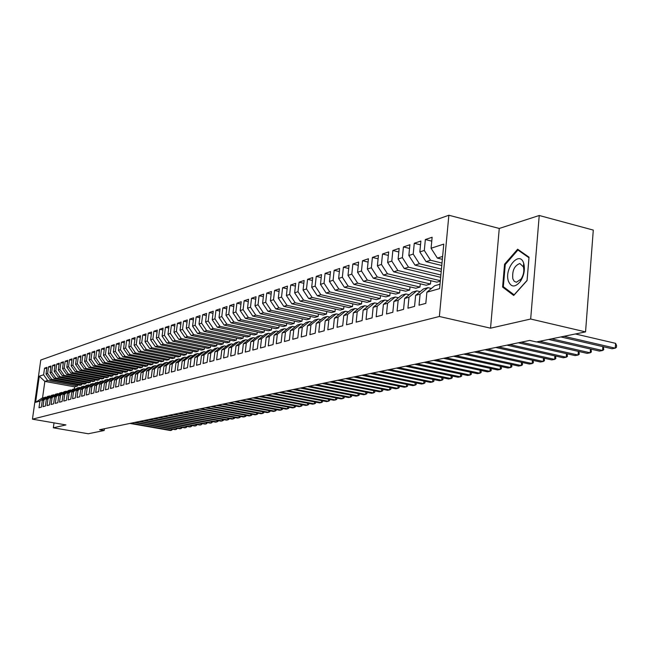 <?xml version="1.0" encoding="UTF-8"?>
<svg xmlns="http://www.w3.org/2000/svg" width="649" height="649" viewBox="0 0 649 649"><rect width="100%" height="100%" fill="white"/><g stroke="black" fill="none" stroke-linecap="round" stroke-linejoin="round"><path stroke-width="0.97" d="M448.865 215.241L40.773 360.025L32.45 419.165L439.373 316.493L448.865 215.241L499.259 228.456L490.539 328.175L530.671 319.024L539.238 215.492L499.259 228.456M539.238 215.492L593.291 230.095L585.552 331.89L530.671 319.024M77.702 384.849L77.547 386.009L74.635 386.853L44.854 381.393L39.281 376.209L35.606 402.315L39.93 401.098L38.997 407.767L41.382 407.118L42.315 400.425L43.921 399.979L42.98 406.688L45.398 406.039L46.339 399.297L47.969 398.835L47.028 405.601L49.478 404.935L50.419 398.145L52.074 397.683L51.125 404.489L53.616 403.816L54.565 396.985L56.236 396.507L55.287 403.37L57.818 402.688L58.767 395.801L60.462 395.322L59.513 402.226L62.077 401.536L63.034 394.6L64.754 394.113L63.797 401.066L66.401 400.368L67.358 393.383L69.11 392.888L68.153 399.898L70.79 399.184L71.755 392.142L73.532 391.647L72.566 398.705L75.252 397.983L76.217 390.885L78.018 390.382L77.053 397.496L79.778 396.758L80.744 389.611L82.577 389.1L81.604 396.263L84.37 395.517L85.344 388.321L87.201 387.794L86.228 395.014L89.035 394.259L90.016 387.007L91.898 386.471L90.925 393.748L93.781 392.978L94.754 385.668L96.677 385.133L95.695 392.458L98.591 391.68L99.573 384.313L101.528 383.77L100.538 391.152L103.483 390.357L104.473 382.934L106.452 382.383L105.463 389.822L108.456 389.019L109.446 381.539L111.458 380.971L110.468 388.475L113.502 387.656L114.5 380.111L116.544 379.543L115.546 387.104L118.637 386.269L119.635 378.667L121.712 378.083L120.714 385.709L123.854 384.865L124.851 377.199L126.969 376.607L125.963 384.289L129.159 383.429L130.165 375.706L132.307 375.106L131.301 382.853L134.554 381.977L135.56 374.189L137.742 373.573L136.736 381.385L140.03 380.492L141.044 372.648L143.267 372.023L142.253 379.9L145.611 378.992L146.625 371.074L148.881 370.441L147.867 378.383L151.282 377.458L152.296 369.476L154.6 368.835L153.578 376.842L157.05 375.901L158.072 367.853L160.408 367.196L159.386 375.276L162.923 374.319L163.946 366.198L166.322 365.533L165.3 373.678L168.894 372.704L169.924 364.519L172.342 363.838L171.32 372.055L174.979 371.066L176.009 362.807L178.467 362.11L177.437 370.401L181.168 369.395L182.199 361.063L184.705 360.357L183.675 368.721L187.464 367.691L188.502 359.286L191.057 358.572L190.019 367.001L193.881 365.963L194.919 357.485L197.523 356.747L196.485 365.257L200.419 364.203L201.458 355.644L204.111 354.898L203.064 363.481L207.072 362.402L208.118 353.77L210.811 353.007L209.773 361.671L213.854 360.576L214.9 351.863L217.65 351.085L216.604 359.83L220.765 358.71L221.812 349.916L224.611 349.13L223.564 357.956L227.807 356.812L228.854 347.937L231.709 347.126L230.655 356.041L234.979 354.873L236.033 345.909L238.946 345.098L237.891 354.086L242.296 352.894L243.351 343.856L246.32 343.021L245.265 352.099L249.76 350.882L250.814 341.755L253.84 340.903L252.786 350.071L257.369 348.829L258.424 339.614L261.515 338.746L260.452 347.994L265.125 346.736L266.187 337.423L269.343 336.539L268.272 345.885L273.051 344.595L274.113 335.2L277.326 334.292L276.263 343.735L281.131 342.421L282.193 332.921L285.471 331.996L284.408 341.528L289.373 340.19L290.444 330.601L293.794 329.66L292.723 339.289L297.794 337.918L298.864 328.232L302.288 327.266L301.217 336.993L306.393 335.598L307.464 325.814L310.96 324.825L309.889 334.657L315.179 333.229L316.25 323.34L319.819 322.334L318.748 332.264L324.151 330.803L325.222 320.817L328.865 319.787L327.794 329.822L333.318 328.329L334.389 318.229L338.113 317.183L337.042 327.323L342.688 325.806L343.767 315.592L347.572 314.522L346.493 324.776L352.269 323.218L353.34 312.899L357.234 311.804L356.163 322.164L362.069 320.574L363.14 310.141L367.123 309.021L366.044 319.503L372.088 317.872L373.159 307.326L377.231 306.182L376.16 316.769L382.334 315.106L383.405 304.438L387.575 303.27L386.504 313.978L392.823 312.274L393.894 301.485L398.162 300.284L397.091 311.122L403.564 309.37L404.635 298.467L409 297.234L407.929 308.194L414.557 306.409L415.628 295.376L420.098 294.111L419.027 305.2L425.817 303.367L426.888 292.204L439.592 288.627L443.778 244.105L431.082 248.251L432.137 237.234L425.355 239.53L424.3 250.465L419.83 251.926L420.885 241.039L414.265 243.278L413.21 254.092L408.846 255.511L409.9 244.746L403.435 246.936L402.38 257.629L398.121 259.016L399.176 248.372L392.856 250.506L391.801 261.085L387.631 262.447L388.694 251.917L382.512 254.002L381.458 264.459L377.385 265.79L378.448 255.373L372.412 257.418L371.35 267.761L367.366 269.059L368.429 258.756L362.523 260.752L361.469 270.99L357.575 272.264L358.637 262.066L352.861 264.021L351.799 274.146L347.994 275.387L349.057 265.303L343.41 267.21L342.348 277.237L338.624 278.445L339.687 268.475L334.154 270.341L333.099 280.254L329.449 281.447L330.511 271.566L325.1 273.399L324.046 283.207L320.476 284.376L321.531 274.6L316.241 276.393L315.179 286.104L311.69 287.247L312.745 277.569L307.561 279.321L306.506 288.935L303.083 290.054L304.138 280.482L299.059 282.193L298.005 291.717L294.654 292.804L295.709 283.329L290.736 285.008L289.681 294.435L286.396 295.506L287.45 286.12L282.583 287.767L281.528 297.096L278.307 298.142L279.362 288.846L274.584 290.46L273.537 299.708L270.382 300.738L271.436 291.531L266.747 293.113L265.701 302.264L262.61 303.27L263.656 294.151L259.073 295.709L258.018 304.77L254.992 305.76L256.039 296.731L251.536 298.248L250.49 307.228L247.52 308.202L248.567 299.254L244.154 300.747L243.107 309.646L240.195 310.595L241.233 301.728L236.901 303.197L235.863 312.007L232.999 312.94L234.046 304.162L229.795 305.598L228.756 314.327L225.949 315.244L226.988 306.547L222.818 307.951L221.78 316.607L219.029 317.507L220.06 308.883L215.971 310.263L214.933 318.846L212.231 319.722L213.27 311.179L209.246 312.534L208.215 321.036L205.563 321.904L206.593 313.435L202.65 314.765L201.62 323.194L199.016 324.046L200.046 315.649L196.168 316.955L195.146 325.303L192.583 326.139L193.613 317.823L189.808 319.105L188.786 327.38L186.271 328.207L187.293 319.957L183.553 321.214L182.531 329.424L180.065 330.227L181.087 322.05L177.412 323.291L176.398 331.428L173.973 332.223L174.987 324.111L171.377 325.327L170.363 333.399L167.977 334.178L168.991 326.139L165.446 327.331L164.44 335.338L162.096 336.101L163.102 328.126L159.622 329.303L158.607 337.237L156.312 337.991L157.318 330.081L153.886 331.241L152.88 339.111L150.617 339.849L151.623 332.004L148.256 333.14L147.25 340.944L145.027 341.674L146.025 333.894L142.715 335.014L141.717 342.753L139.527 343.467L140.525 335.752L137.263 336.855L136.274 344.53L134.116 345.236L135.114 337.585L131.909 338.664L130.92 346.282L128.802 346.972L129.792 339.378L126.636 340.449L125.646 348.002L123.561 348.683L124.551 341.147L121.452 342.201L120.463 349.697L118.418 350.363L119.4 342.891L116.349 343.921L115.368 351.36L113.348 352.018L114.329 344.603L111.328 345.617L110.346 352.999L108.359 353.648L109.34 346.29L106.379 347.288L105.406 354.614L103.451 355.254L104.424 347.953L101.52 348.935L100.546 356.204L98.624 356.828L99.589 349.584L96.725 350.549L95.76 357.761L93.862 358.386L94.827 351.19L92.012 352.147L91.047 359.303L89.181 359.911L90.146 352.772L87.364 353.713L86.406 360.82L84.565 361.42L85.53 354.338L82.788 355.263L81.831 362.312L80.022 362.905L80.979 355.871L78.286 356.78L77.328 363.781L75.552 364.365L76.501 357.38L73.848 358.28L72.899 365.233L71.139 365.801L72.088 358.873L69.475 359.757L68.526 366.661L66.798 367.22L67.747 360.341L65.168 361.209L64.227 368.064L62.523 368.616L63.464 361.785L60.925 362.645L59.984 369.451L58.305 369.995L59.246 363.213L56.739 364.057L55.806 370.814L54.151 371.35L55.084 364.616L52.618 365.452L51.685 372.161L50.054 372.688L50.987 366.004L48.553 366.823L47.62 373.483L46.014 374.011L46.939 367.366L44.546 368.178L46.769 368.6M39.281 376.209L43.621 374.789L44.546 368.178M80.062 385.287L50.046 379.754L51.669 379.251L81.75 384.8L80.062 385.287M46.014 374.011L50.046 379.754M47.62 373.483L51.669 379.251M35.606 402.315L42.55 397.853L46.533 397.277M39.93 401.098L45.333 397.058M84.297 384.062L54.11 378.481L55.757 377.969L86.017 383.567L84.297 384.062M50.054 372.688L54.11 378.481M51.685 372.161L55.757 377.969M42.315 400.425L47.734 396.369L50.565 396.125M43.921 399.979L49.348 395.906M88.605 382.813L58.232 377.191L59.903 376.663L90.341 382.318L88.605 382.813M54.151 371.35L58.232 377.191M55.806 370.814L59.903 376.663M46.339 399.297L51.79 395.209L54.662 394.965M47.969 398.835L53.429 394.746M92.969 381.555L62.418 375.876L64.105 375.341L94.73 381.044L92.969 381.555M58.305 369.995L62.418 375.876M59.984 369.451L64.105 375.341M50.419 398.145L55.903 394.032L58.816 393.789M52.074 397.683L57.566 393.562M97.391 380.273L66.66 374.538L68.372 374.002L99.183 379.762L97.391 380.273M62.523 368.616L66.66 374.538M64.227 368.064L68.372 374.002M54.565 396.985L60.073 392.84L63.034 392.588M56.236 396.507L61.76 392.361M101.885 378.975L70.968 373.191L72.704 372.64L103.702 378.456L101.885 378.975M66.798 367.22L70.968 373.191M68.526 366.661L72.704 372.64M58.767 395.801L64.308 391.631L67.309 391.379M60.462 395.322L66.02 391.144M106.444 377.661L75.333 371.812L77.101 371.26L108.286 377.126L106.444 377.661M71.139 365.801L75.333 371.812M72.899 365.233L77.101 371.26M63.034 394.6L68.607 390.406L71.658 390.146M64.754 394.113L70.343 389.903M111.068 376.323L79.77 370.425L81.563 369.857L112.942 375.779L111.068 376.323M75.552 364.365L79.77 370.425M77.328 363.781L81.563 369.857M67.358 393.383L72.972 389.157L76.063 388.897M69.11 392.888L74.732 388.654M115.765 374.968L84.273 369.005L86.098 368.437L117.664 374.416L115.765 374.968M80.022 362.905L84.273 369.005M81.831 362.312L86.098 368.437M71.755 392.142L77.393 387.891L80.541 387.623M73.532 391.647L79.186 387.38M120.536 373.589L88.848 367.569L90.698 366.993L122.458 373.029L120.536 373.589M84.565 361.42L88.848 367.569M86.406 360.82L90.698 366.993M76.217 390.885L81.888 386.609L85.084 386.342M78.018 390.382L83.705 386.082M125.371 372.193L93.488 366.117L95.362 365.525L127.334 371.626L125.371 372.193M89.181 359.911L93.488 366.117M91.047 359.303L95.362 365.525M80.744 389.611L86.455 385.303L89.692 385.027M82.577 389.1L88.296 384.776M130.287 370.766L98.202 364.633L100.108 364.032L132.274 370.198L130.287 370.766M93.862 358.386L98.202 364.633M95.76 357.761L100.108 364.032M85.344 388.321L91.087 383.973L94.373 383.705M87.201 387.794L92.961 383.437M135.276 369.33L102.988 363.132L104.927 362.523L137.296 368.746L135.276 369.33M98.624 356.828L102.988 363.132M100.546 356.204L104.927 362.523M90.016 387.007L95.792 382.634L99.135 382.358M91.898 386.471L97.691 382.091M140.346 367.861L107.848 361.607L109.819 360.982L142.391 367.269L140.346 367.861M103.451 355.254L107.848 361.607M105.406 354.614L109.819 360.982M94.754 385.668L100.571 381.263L103.962 380.987M96.677 385.133L102.501 380.712M145.49 366.377L112.788 360.049L114.784 359.424L147.566 365.776L145.49 366.377M108.359 353.648L112.788 360.049M110.346 352.999L114.784 359.424M99.573 384.313L105.422 379.876L108.87 379.592M101.528 383.77L107.385 379.316M150.714 364.868L117.81 358.475L119.838 357.834L152.831 364.251L150.714 364.868M113.348 352.018L117.81 358.475M115.368 351.36L119.838 357.834M104.473 382.934L110.354 378.464L113.859 378.18M106.452 382.383L112.35 377.896M156.028 363.326L122.904 356.877L124.965 356.228L158.178 362.71L156.028 363.326M118.418 350.363L122.904 356.877M120.463 349.697L124.965 356.228M109.446 381.539L115.368 377.037L117.388 376.452L118.921 376.745M111.458 380.971L117.388 376.452M161.423 361.769L128.088 355.246L130.181 354.589L163.605 361.136L161.423 361.769M123.561 348.683L128.088 355.246M125.646 348.002L130.181 354.589M114.5 380.111L120.454 375.576L122.515 374.992L124.073 375.284M116.544 379.543L122.515 374.992M166.907 360.187L133.353 353.591L135.487 352.926L169.129 359.546L166.907 360.187M128.802 346.972L133.353 353.591M130.92 346.282L135.487 352.926M119.635 378.667L125.63 374.1L127.723 373.5L129.305 373.8M121.712 378.083L127.723 373.5M172.48 358.572L138.708 351.912L140.874 351.231L174.735 357.923L172.48 358.572M134.116 345.236L138.708 351.912M136.274 344.53L140.874 351.231M124.851 377.199L130.887 372.599L133.013 371.991L134.627 372.299M126.969 376.607L133.013 371.991M178.142 356.942L144.151 350.2L146.35 349.511L180.438 356.277L178.142 356.942M139.527 343.467L144.151 350.2M141.717 342.753L146.35 349.511M130.165 375.706L136.233 371.066L138.391 370.449L140.03 370.766M132.307 375.106L138.391 370.449M183.902 355.271L149.684 348.464L151.923 347.759L186.231 354.597L183.902 355.271M145.027 341.674L149.684 348.464M147.25 340.944L151.923 347.759M135.56 374.189L141.669 369.516L143.867 368.883L145.53 369.208M137.742 373.573L143.867 368.883M189.759 353.583L155.306 346.696L157.585 345.982L192.128 352.894L189.759 353.583M150.617 339.849L155.306 346.696M152.88 339.111L157.585 345.982M141.044 372.648L147.193 367.934L149.424 367.293L151.12 367.626M143.267 372.023L149.424 367.293M195.714 351.863L161.033 344.903L163.345 344.173L198.123 351.166L195.714 351.863M156.312 337.991L161.033 344.903M158.607 337.237L163.345 344.173M146.625 371.074L152.807 366.328L155.087 365.679L156.807 366.012M148.881 370.441L155.087 365.679M201.766 350.111L166.85 343.07L169.211 342.331L204.216 349.405L201.766 350.111M162.096 336.101L166.85 343.07M164.44 335.338L169.211 342.331M152.296 369.476L158.526 364.697L160.838 364.032L162.591 364.373M154.6 368.835L160.838 364.032M207.931 348.335L172.772 341.212L175.173 340.457L210.422 347.613L207.931 348.335M167.977 334.178L172.772 341.212M170.363 333.399L175.173 340.457M158.072 367.853L164.335 363.034L166.688 362.361L168.472 362.71M160.408 367.196L166.688 362.361M214.194 346.517L178.8 339.322L181.241 338.551L216.734 345.787L214.194 346.517M173.973 332.223L178.8 339.322M176.398 331.428L181.241 338.551M163.946 366.198L170.249 361.339L172.65 360.657L174.467 361.014M166.322 365.533L172.65 360.657M220.571 344.676L184.933 337.391L187.415 336.612L223.151 343.929L220.571 344.676M180.065 330.227L184.933 337.391M182.531 329.424L187.415 336.612M169.924 364.519L176.268 359.619L178.71 358.921L180.56 359.286M172.342 363.838L178.71 358.921M227.053 342.802L191.171 335.436L193.702 334.641L229.681 342.047L227.053 342.802M186.271 328.207L191.171 335.436M188.786 327.38L193.702 334.641M176.009 362.807L182.393 357.867L184.876 357.161L186.758 357.534M178.467 362.11L184.876 357.161M233.656 340.895L197.531 333.44L200.103 332.629L236.333 340.125L233.656 340.895M192.583 326.139L197.531 333.44M195.146 325.303L200.103 332.629M182.199 361.063L188.632 356.09L191.155 355.368L193.069 355.749M184.705 360.357L191.155 355.368M240.381 338.948L203.997 331.404L206.617 330.584L243.099 338.161L240.381 338.948M199.016 324.046L203.997 331.404M201.62 323.194L206.617 330.584M188.502 359.286L194.976 354.273L197.547 353.535L199.503 353.932M191.057 358.572L197.547 353.535M247.22 336.977L210.584 329.335L213.253 328.499L249.995 336.174L247.22 336.977M205.563 321.904L210.584 329.335M208.215 321.036L213.253 328.499M194.919 357.485L201.441 352.423L204.054 351.677L206.041 352.074M197.523 356.747L204.054 351.677M254.189 334.957L217.293 327.226L220.011 326.374L257.012 334.146L254.189 334.957M212.231 319.722L217.293 327.226M214.933 318.846L220.011 326.374M201.458 355.644L208.021 350.541L210.682 349.779L212.71 350.192M204.111 354.898L210.682 349.779M261.287 332.913L224.124 325.084L226.899 324.208L264.159 332.077L261.287 332.913M219.029 317.507L224.124 325.084M221.78 316.607L226.899 324.208M208.118 353.77L214.722 348.627L217.439 347.848L219.5 348.27M210.811 353.007L217.439 347.848M268.516 330.82L231.093 322.894L233.908 322.009L271.444 329.976L268.516 330.82M225.949 315.244L231.093 322.894M228.756 314.327L233.908 322.009M214.9 351.863L221.544 346.68L224.311 345.885L226.42 346.315M217.65 351.085L224.311 345.885M275.882 328.694L238.183 320.663L241.063 319.762L278.867 327.826L275.882 328.694M232.999 312.94L238.183 320.663M235.863 312.007L241.063 319.762M221.812 349.916L228.505 344.684L231.32 343.881L233.47 344.319M224.611 349.13L231.32 343.881M283.386 326.52L245.411 318.391L248.348 317.475L286.428 325.644L283.386 326.52M240.195 310.595L245.411 318.391M243.107 309.646L248.348 317.475M228.854 347.937L235.595 342.664L238.467 341.836L240.657 342.291M231.709 347.126L238.467 341.836M291.028 324.313L252.786 316.079L255.771 315.138L294.135 323.421L291.028 324.313M247.52 308.202L252.786 316.079M250.49 307.228L255.771 315.138M236.033 345.909L242.815 340.595L245.744 339.76L247.975 340.222M238.946 345.098L245.744 339.76M298.824 322.058L260.298 313.718L263.348 312.761L301.988 321.15L298.824 322.058M254.992 305.76L260.298 313.718M258.018 304.77L263.348 312.761M243.351 343.856L250.181 338.486L253.167 337.634L255.446 338.113M246.32 343.021L253.167 337.634M306.774 319.762L267.964 311.309L271.071 310.336L309.995 318.829L306.774 319.762M262.61 303.27L267.964 311.309M265.701 302.264L271.071 310.336M250.814 341.755L257.694 336.344L260.736 335.468L263.064 335.955M253.84 340.903L260.736 335.468M314.879 317.426L275.776 308.859L278.948 307.861L318.164 316.469L314.879 317.426M270.382 300.738L275.776 308.859M273.537 299.708L278.948 307.861M258.424 339.614L265.352 334.154L268.459 333.262L270.828 333.764M261.515 338.746L268.459 333.262M323.145 315.033L283.751 306.352L286.988 305.338L326.496 314.067L323.145 315.033M278.307 298.142L283.751 306.352M281.528 297.096L286.988 305.338M266.187 337.423L273.164 331.915L276.336 331.014L278.754 331.525M269.343 336.539L276.336 331.014M331.574 312.599L291.888 303.797L295.19 302.759L334.989 311.609L331.574 312.599M286.396 295.506L291.888 303.797M289.681 294.435L295.19 302.759M274.113 335.2L281.131 329.643L284.367 328.719L286.834 329.246M277.326 334.292L284.367 328.719M340.173 310.108L300.195 301.193L303.562 300.13L343.662 309.102L340.173 310.108M294.654 292.804L300.195 301.193M298.005 291.717L303.562 300.13M282.193 332.921L289.267 327.315L292.561 326.374L295.084 326.909M285.471 331.996L292.561 326.374M348.951 307.577L308.664 298.524L312.104 297.445L352.512 306.547L348.951 307.577M303.083 290.054L308.664 298.524M306.506 288.935L312.104 297.445M290.444 330.601L297.567 324.946L300.933 323.981L303.505 324.532M293.794 329.66L300.933 323.981M357.915 304.981L317.32 295.806L320.833 294.703L361.55 303.935L357.915 304.981M311.69 287.247L317.32 295.806M315.179 286.104L320.833 294.703M298.864 328.232L306.036 322.521L309.476 321.539L312.104 322.107M302.288 327.266L309.476 321.539M367.058 302.337L326.155 293.032L329.749 291.904L370.774 301.266L367.058 302.337M320.476 284.376L326.155 293.032M324.046 283.207L329.749 291.904M307.464 325.814L314.692 320.046L318.197 319.04L320.89 319.632M310.96 324.825L318.197 319.04M376.404 299.643L335.184 290.2L338.851 289.048L380.192 298.548L376.404 299.643M329.449 281.447L335.184 290.2M333.099 280.254L338.851 289.048M316.25 323.34L323.526 317.523L327.112 316.493L329.854 317.101M319.819 322.334L327.112 316.493M385.944 296.885L344.408 287.304L348.148 286.128L389.822 295.766L385.944 296.885M338.624 278.445L344.408 287.304M342.348 277.237L348.148 286.128M325.222 320.817L332.548 314.943L336.214 313.889L339.021 314.514M328.865 319.787L336.214 313.889M395.695 294.07L353.835 284.343L357.656 283.142L399.654 292.926L395.695 294.07M347.994 275.387L353.835 284.343M351.799 274.146L357.656 283.142M334.389 318.229L341.772 312.307L345.511 311.236L348.383 311.877M338.113 317.183L345.511 311.236M405.649 291.19L363.464 281.317L367.375 280.084L409.697 290.022L405.649 291.19M357.575 272.264L363.464 281.317M361.469 270.99L367.375 280.084M343.767 315.592L351.19 309.605L355.019 308.518L357.956 309.175M347.572 314.522L355.019 308.518M415.831 288.245L373.313 278.226L377.312 276.969L419.968 287.053L415.831 288.245M367.366 269.059L373.313 278.226M371.35 267.761L377.312 276.969M353.34 312.899L360.828 306.855L364.738 305.736L367.74 306.417M357.234 311.804L364.738 305.736M426.239 285.236L383.381 275.062L387.477 273.773L430.474 284.019L426.239 285.236M377.385 265.79L383.381 275.062M381.458 264.459L387.477 273.773M363.14 310.141L370.676 304.04L374.676 302.896L377.75 303.594M367.123 309.021L374.676 302.896M440.29 281.179L436.882 282.161L393.683 271.826L397.878 270.511L440.33 280.701M387.631 262.447L393.683 271.826M391.801 261.085L397.878 270.511M373.159 307.326L380.752 301.16L384.841 299.992L387.988 300.714M377.231 306.182L384.841 299.992M440.655 277.301L404.23 268.516L408.513 267.169L440.874 274.998M398.121 259.016L404.23 268.516M402.38 257.629L408.513 267.169M383.405 304.438L391.055 298.216L395.241 297.015L398.462 297.761M387.575 303.27L395.241 297.015M441.198 271.493L415.019 265.125L419.4 263.745L441.425 269.116M408.846 255.511L415.019 265.125M413.21 254.092L419.4 263.745M393.894 301.485L401.601 295.198L405.885 293.973L409.186 294.743M398.162 300.284L405.885 293.973M441.766 265.506L426.06 261.652L430.555 260.241L441.993 263.056M419.83 251.926L426.06 261.652M424.3 250.465L430.555 260.241M404.635 298.467L412.391 292.115L416.78 290.857L420.154 291.652M409 297.234L416.78 290.857M442.342 259.332L437.369 258.099L442.61 256.452M431.082 248.251L437.369 258.099M415.628 295.376L423.44 288.951L427.934 287.669L431.398 288.489M420.098 294.111L427.934 287.669M54.021 422.872L53.34 427.805L88.28 433.759L104.165 430.506L104.4 428.729M585.552 331.89L536.423 341.958L529.698 340.433L99.63 429.719L104.165 430.506M490.539 328.175L439.373 316.493M53.34 427.805L65.963 424.925L32.45 419.165M77.547 386.009L47.637 380.517L44.854 381.393L42.55 397.853M74.635 386.853L74.375 388.751M426.888 292.204L434.757 285.714L440.006 284.221M430.79 280.701L430.474 284.019M420.284 283.824L419.968 287.053M410.006 286.874L409.697 290.022M399.954 289.852L399.654 292.926M390.122 292.772L389.822 295.766M380.492 295.628L380.192 298.548M371.066 298.418L370.774 301.266M361.834 301.152L361.55 303.935M352.796 303.829L352.512 306.547M343.946 306.45L343.662 309.102M335.265 309.013L334.989 311.609M326.763 311.528L326.496 314.067M318.432 313.994L318.164 316.469M310.263 316.412L309.995 318.829M302.247 318.781L301.988 321.15M294.386 321.101L294.135 323.421M286.68 323.38L286.428 325.644M279.119 325.611L278.867 327.826M271.696 327.802L271.444 329.976M264.411 329.952L264.159 332.077M257.255 332.061L257.012 334.146M250.23 334.13L249.995 336.174M243.334 336.166L243.099 338.161M236.561 338.161L236.333 340.125M229.908 340.125L229.681 342.047M223.378 342.047L223.151 343.929M216.953 343.938L216.734 345.787M210.641 345.795L210.422 347.613M204.435 347.621L204.216 349.405M198.334 349.422L198.123 351.166M192.339 351.182L192.128 352.894M186.441 352.918L186.231 354.597M180.641 354.622L180.438 356.277M174.938 356.301L174.735 357.923M169.324 357.956L169.129 359.546M163.808 359.578L163.605 361.136M158.372 361.177L158.178 362.71M153.026 362.742L152.831 364.251M147.761 364.292L147.566 365.776M142.577 365.817L142.391 367.269M137.474 367.31L137.296 368.746M132.453 368.786L132.274 370.198M127.512 370.238L127.334 371.626M122.637 371.666L122.458 373.029M117.842 373.078L117.664 374.416M113.113 374.465L112.942 375.779M108.456 375.828L108.286 377.126M103.872 377.174L103.702 378.456M99.354 378.505L99.183 379.762M94.892 379.811L94.73 381.044M90.503 381.101L90.341 382.318M86.179 382.366L86.017 383.567M81.912 383.616L81.75 384.8M43.621 374.789L47.637 380.517M502.594 287.069L513.7 295.465L527.077 280.563L529.032 257.174L517.634 249.216L504.565 264.208L502.594 287.069L504.419 287.515M425.355 239.53L431.763 241.144M414.265 243.278L420.52 244.835M403.435 246.936L409.543 248.445M392.856 250.506L398.819 251.974M382.512 254.002L388.337 255.422M372.412 257.418L378.099 258.797M362.523 260.752L368.088 262.091M352.861 264.021L358.297 265.319M343.41 267.21L348.724 268.475M334.154 270.341L339.354 271.558M325.1 273.399L330.187 274.584M316.241 276.393L321.214 277.545M307.561 279.321L312.429 280.449M299.059 282.193L303.829 283.288M290.736 285.008L295.409 286.071M282.583 287.767L287.15 288.797M274.584 290.46L279.062 291.466M266.747 293.113L271.144 294.094M259.073 295.709L263.372 296.658M251.536 298.248L255.755 299.181M244.154 300.747L248.283 301.655M236.901 303.197L240.957 304.081M229.795 305.598L233.77 306.458M222.818 307.951L226.72 308.794M215.971 310.263L219.8 311.09M209.246 312.534L213.01 313.337M202.65 314.765L206.341 315.552M196.168 316.955L199.787 317.718M189.808 319.105L193.361 319.852M183.553 321.214L187.042 321.945M177.412 323.291L180.844 324.005M171.377 325.327L174.743 326.025M165.446 327.331L168.756 328.013M159.622 329.303L162.875 329.968M153.886 331.241L157.082 331.89M148.256 333.14L151.395 333.781M142.715 335.014L145.806 335.638M137.263 336.855L140.306 337.464M131.909 338.664L134.895 339.265M126.636 340.449L129.573 341.033M121.452 342.201L124.34 342.777M116.349 343.921L119.189 344.489M111.328 345.617L114.119 346.168M106.379 347.288L109.137 347.832M101.52 348.935L104.221 349.462M96.725 350.549L99.394 351.068M92.012 352.147L94.632 352.658M87.364 353.713L89.951 354.216M82.788 355.263L85.335 355.749M78.286 356.78L80.792 357.266M73.848 358.28L76.314 358.751M69.475 359.757L71.909 360.219M65.168 361.209L67.561 361.671M60.925 362.645L63.286 363.091M56.739 364.057L59.067 364.503M52.618 365.452L54.905 365.882M48.553 366.823L50.809 367.253M505.368 264.411L504.565 264.208M563.981 336.312L615.236 348.164L612.039 348.748L560.882 336.945M575.379 333.975L615.585 343.337L615.236 348.164L616.412 347.361L616.55 345.438L615.585 343.337M551.674 338.835L602.564 350.509L599.449 351.085L548.648 339.451M603.4 346.761L603.748 349.714L602.564 350.509L602.856 346.631M539.652 341.293L590.184 352.796L587.126 353.364L536.682 341.901M591.052 349.162L591.377 352.009L590.184 352.796L590.468 349.024M508.354 281.025C511.096 287.483 515.095 287.629 520.352 281.463C524.027 275.574 525.171 269.619 523.784 263.591L523.711 263.364C519.76 249.873 504.07 268.207 508.354 281.025M512.84 278.819L514.243 281.333L516.393 282.242L521.066 279.094C523.573 275.079 524.351 271.006 523.41 266.893L519.865 263.526C514.381 265.619 512.037 270.722 512.84 278.819M517.918 250.019L528.967 257.742L527.069 280.392L514.113 294.833L503.34 286.696L505.255 264.541L517.918 250.019L519.289 250.376M521.204 342.193L578.064 355.044L575.079 355.595L518.316 342.794M578.981 351.515L579.265 354.257L578.064 355.044L578.348 351.369M509.749 344.57L566.212 357.234L563.291 357.777L506.926 345.154M567.169 353.81L567.421 356.455L566.212 357.234L566.496 353.656M498.546 346.899L554.611 359.384L551.755 359.911L495.779 347.475M555.609 356.058L555.828 358.605L554.611 359.384L554.895 355.895M487.586 349.17L543.262 361.485L540.463 362.004L484.884 349.738M544.292 358.248L544.479 360.714L543.262 361.485L543.538 358.086M476.861 351.401L532.148 363.537L529.406 364.048L474.216 351.953M533.21 360.398L533.373 362.775L532.148 363.537L532.423 360.227M466.355 353.583L521.269 365.557L518.575 366.052L463.767 354.119M522.364 362.507L522.494 364.795L521.269 365.557L521.536 362.32M456.077 355.717L510.609 367.529L507.972 368.015L453.546 356.244M511.736 364.56L511.834 366.774L510.609 367.529L510.868 364.373M446.009 357.802L500.16 369.459L497.588 369.938L443.527 358.321M501.328 366.58L501.401 368.713L500.16 369.459L500.428 366.385M436.152 359.854L489.93 371.35L487.407 371.82L433.719 360.357M491.131 368.551L491.171 370.611L489.93 371.35L490.19 368.348M426.49 361.858L479.903 373.207L477.429 373.67L424.105 362.353M481.136 370.482L481.144 372.469L479.903 373.207L480.163 370.271M417.023 363.821L470.071 375.033L467.645 375.479L414.687 364.308M471.336 372.372L471.312 374.295L470.071 375.033L470.33 372.161M407.75 365.752L460.433 376.809L458.056 377.256L405.455 366.223M461.723 374.23L461.682 376.079L460.433 376.809L460.685 374.011M398.656 367.634L450.982 378.562L448.646 378.992L396.409 368.105M452.304 376.047L452.231 377.832L450.982 378.562L451.233 375.82M389.733 369.492L441.709 380.282L439.422 380.703L387.534 369.946M443.056 377.832L442.959 379.56L441.709 380.282L441.961 377.596M380.987 371.301L432.615 381.961L430.368 382.375L378.829 371.755M433.994 379.576L433.865 381.247L432.615 381.961L432.859 379.341M372.412 373.086L423.692 383.616L421.485 384.021L370.295 373.524M425.095 381.296L424.941 382.902L423.692 383.616L423.935 381.052M364 374.83L414.938 385.23L412.772 385.636L361.915 375.268M416.342 382.967L416.187 384.524L414.938 385.23L415.173 382.723M355.741 376.55L406.339 386.828L404.213 387.218L353.697 376.972M407.742 384.606L407.596 386.123L406.339 386.828L406.582 384.37M347.637 378.229L397.902 388.386L395.817 388.775L345.633 378.643M399.297 386.22L399.159 387.688L397.902 388.386L398.137 385.985M339.678 379.884L389.619 389.919L387.567 390.3L337.715 380.29M391.014 387.802L390.868 389.222L389.619 389.919L389.854 387.567M331.866 381.507L381.482 391.428L379.47 391.801L329.935 381.904M382.869 389.359L382.74 390.73L381.482 391.428L381.709 389.124M324.2 383.097L373.491 392.905L371.512 393.27L322.31 383.486M374.879 390.876L374.741 392.215L373.491 392.905L373.719 390.649M316.671 384.662L365.638 394.357L363.7 394.714L314.806 385.044M367.026 392.377L366.896 393.675L365.638 394.357L365.866 392.15M309.273 386.196L357.932 395.785L356.025 396.141L307.448 386.577M359.311 393.846L359.181 395.103L357.932 395.785L358.151 393.618M302.004 387.704L350.346 397.188L348.472 397.537L300.211 388.078M351.726 395.29L351.604 396.515L350.346 397.188L350.565 395.063M294.865 389.189L342.899 398.567L341.058 398.908L293.105 389.554M344.27 396.709L344.148 397.894L342.899 398.567L343.118 396.482M287.848 390.641L335.582 399.922L333.764 400.255L286.112 391.006M336.953 398.105L336.831 399.257L335.582 399.922L335.793 397.878M280.952 392.077L328.378 401.252L326.601 401.585L279.248 392.426M329.749 399.476L329.627 400.587L328.378 401.252L328.597 399.249M274.178 393.481L321.304 402.567L319.551 402.891L272.499 393.829M322.667 400.822L322.553 401.901L321.304 402.567L321.515 400.603M267.51 394.868L314.343 403.848L312.623 404.173L265.863 395.209M315.706 402.145L315.592 403.199L314.343 403.848L314.554 401.926M260.955 396.223L307.496 405.122L305.809 405.43L259.34 396.563M308.851 403.451L308.746 404.465L307.496 405.122L307.707 403.232M254.513 397.561L300.771 406.363L299.1 406.672L252.923 397.894M302.118 404.725L302.012 405.714L300.771 406.363L300.974 404.505M248.178 398.875L294.143 407.588L292.504 407.897L246.612 399.208M295.49 405.99L295.384 406.947L294.143 407.588L294.346 405.771M241.939 400.173L287.629 408.797L286.014 409.097L240.398 400.498M288.967 407.223L288.862 408.156L287.629 408.797L287.823 407.012M235.806 401.447L281.212 409.981L279.63 410.282L234.289 401.763M282.55 408.44L282.453 409.349L281.212 409.981L281.406 408.229M229.77 402.704L274.9 411.15L273.343 411.442L228.278 403.013M276.231 409.641L276.133 410.517L274.9 411.15L275.095 409.43M223.832 403.929L268.694 412.302L267.153 412.586L222.364 404.238M270.016 410.817L269.919 411.669L268.694 412.302L268.881 410.606M217.991 405.146L262.577 413.437L261.06 413.713L216.539 405.447M263.9 411.977L263.802 412.805L262.577 413.437L262.764 411.766M212.231 406.339L256.558 414.549L255.065 414.825L210.811 406.639M257.872 413.121L257.783 413.924L256.558 414.549L256.744 412.91M206.569 407.515L250.628 415.644L249.159 415.92L205.165 407.807M251.942 414.249L251.853 415.027L250.628 415.644L250.814 414.038M200.995 408.675L244.787 416.723L243.343 416.991L199.616 408.959M246.093 415.352L246.012 416.106L244.787 416.723L244.973 415.149M195.503 409.819L239.035 417.794L237.615 418.053L194.14 410.095M240.341 416.439L240.26 417.177L239.035 417.794L239.221 416.236M190.092 410.939L233.372 418.84L231.969 419.1L188.754 411.215M234.67 417.518L234.589 418.232L233.372 418.84L233.551 417.307M184.77 412.042L227.799 419.871L226.412 420.13L183.448 412.318M229.089 418.573L229.008 419.262L227.799 419.871L227.969 418.37M179.522 413.137L222.299 420.885L220.936 421.144L178.224 413.405M223.589 419.611L223.507 420.284L222.299 420.885L222.469 419.408M174.354 414.208L216.88 421.891L215.541 422.142L173.072 414.476M218.169 420.641L218.088 421.29L216.88 421.891L217.058 420.438M169.259 415.263L211.542 422.88L210.219 423.124L168.002 415.522M212.823 421.647L211.542 422.88L211.712 421.452M164.246 416.309L206.285 423.854L204.979 424.097L163.004 416.561M207.558 422.645L206.285 423.854L206.455 422.442M159.297 417.331L201.101 424.811L199.819 425.046L158.072 417.583M202.374 423.627L201.101 424.811L201.271 423.424M154.43 418.345L195.99 425.76L194.724 425.995L153.221 418.597M197.255 424.592L195.99 425.76L196.152 424.397M149.627 419.343L190.952 426.693L189.703 426.92L148.434 419.587M192.209 425.541L190.952 426.693L191.114 425.346M144.889 420.325L185.987 427.61L184.754 427.837L143.713 420.568M187.245 426.482L185.987 427.61L186.149 426.288M140.225 421.29L181.087 428.518L179.87 428.738L139.064 421.534M182.337 427.407L181.087 428.518L181.249 427.212M135.617 422.248L176.252 429.411L175.06 429.63L134.481 422.483M177.502 428.324L176.252 429.411L176.414 428.129M131.082 423.189L171.49 430.295L170.314 430.514L129.954 423.424M172.731 429.224L171.49 430.295L171.652 429.03M521.066 279.094L520.352 281.463M523.362 266.739L523.711 263.364"/></g></svg>
